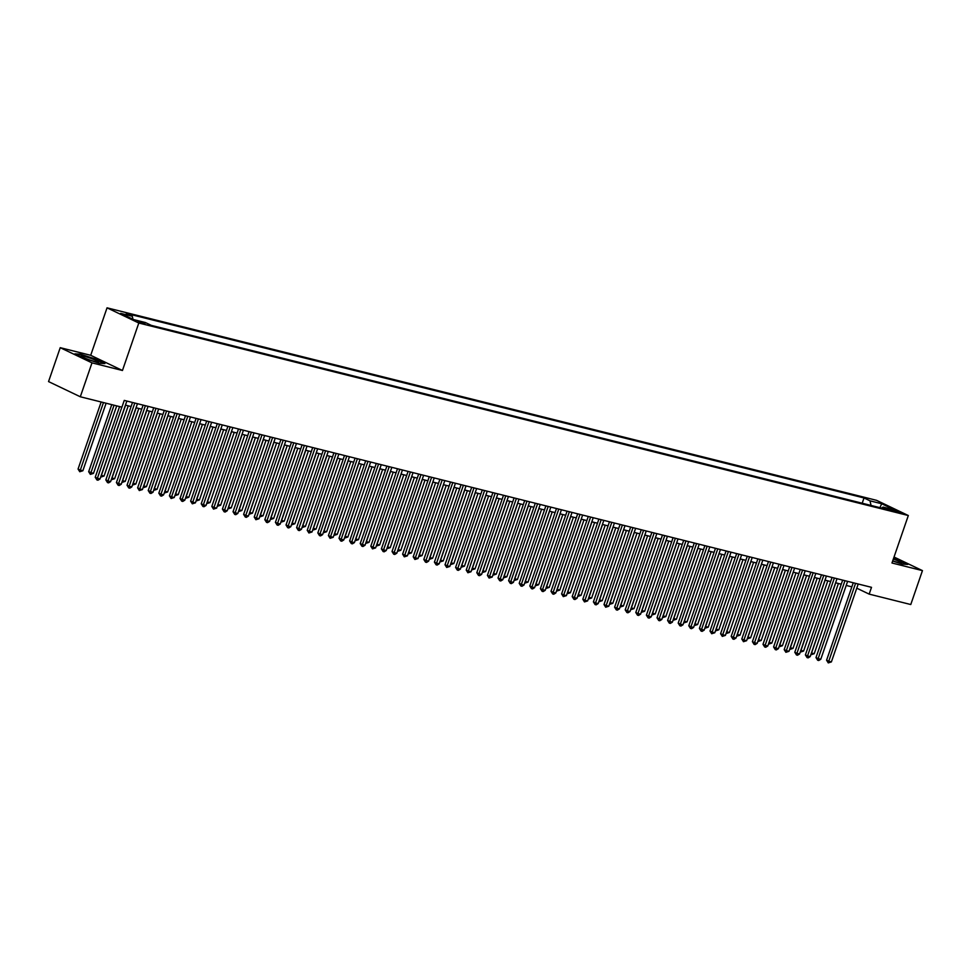 <?xml version="1.0" encoding="UTF-8"?>
<svg xmlns="http://www.w3.org/2000/svg" width="971" height="971" viewBox="0 0 971 971"><rect width="100%" height="100%" fill="white"/><g stroke="black" fill="none" stroke-linecap="round" stroke-linejoin="round"><path stroke-width="1.46" d="M145.14 324.108L138.028 321.304L145.14 324.108M60.226 347.679L91.99 362.863L122.455 370.485L90.704 355.301L60.226 347.679L48.55 381.591L80.314 396.775L121.909 407.177L124.252 400.404L871.509 587.334L869.166 594.118L910.774 604.532L922.45 570.62L894.036 557.026M90.704 355.301L107.041 307.831L876.558 500.332L908.322 515.528L138.804 323.015L107.041 307.831M893.454 510.078L889.557 509.314L896.439 512.045L900.348 512.809L893.454 510.078L893.138 511.013M871.036 505.43L870.016 500.83L864.008 497.953L126.291 313.402L132.299 316.279L120.647 313.366L133.695 319.605L145.347 322.518L151.355 325.394L889.072 509.945L883.064 507.068L881.644 508.088M870.016 500.83L881.68 503.755L894.728 509.993L883.064 507.068M91.99 362.863L80.314 396.775M122.455 370.485L138.804 323.015M908.322 515.528L891.973 562.998L922.45 570.62M856.774 588.183L869.166 594.118M125.441 405.125L131.097 406.546M136.049 407.784L141.693 409.192M146.645 410.43L152.289 411.85M157.241 413.088L162.897 414.496M167.837 415.734L173.493 417.154M178.446 418.392L184.089 419.8M189.042 421.038L194.686 422.458M199.638 423.696L205.294 425.104M210.246 426.342L215.89 427.75M220.842 428.988L226.486 430.408M231.438 431.646L237.094 433.054M242.034 434.292L247.69 435.712M252.642 436.95L258.286 438.358M263.238 439.596L268.882 441.016M273.834 442.254L279.49 443.662M284.442 444.9L290.086 446.32M295.038 447.558L300.682 448.966M305.634 450.204L311.278 451.624M316.23 452.862L321.887 454.27M326.839 455.508L332.483 456.928M337.435 458.166L343.079 459.574M348.031 460.812L353.687 462.22M358.627 463.458L364.283 464.878M369.235 466.116L374.879 467.524M379.831 468.762L385.475 470.182M390.427 471.421L396.083 472.828M401.035 474.066L406.679 475.487M411.631 476.725L417.275 478.133M422.227 479.371L427.883 480.791M432.823 482.029L438.479 483.437M443.431 484.675L449.075 486.095M454.027 487.333L459.671 488.741M464.624 489.979L470.28 491.399M475.232 492.637L480.876 494.045M485.828 495.283L491.472 496.691M496.424 497.941L502.068 499.349M507.02 500.587L512.676 501.995M517.628 503.233L523.272 504.653M528.224 505.891L533.868 507.299M538.82 508.537L544.476 509.957M549.416 511.195L555.072 512.603M560.024 513.841L565.668 515.261M570.62 516.499L576.264 517.907M581.216 519.145L586.872 520.565M591.825 521.803L597.468 523.211M602.421 524.449L608.064 525.869M613.017 527.107L618.673 528.515M623.613 529.753L629.269 531.161M634.221 532.411L639.865 533.819M644.817 535.057L650.461 536.465M655.413 537.703L661.069 539.123M666.021 540.361L671.665 541.769M676.617 543.007L682.261 544.428M687.213 545.666L692.857 547.074M697.809 548.312L703.465 549.732M708.417 550.97L714.061 552.378M719.013 553.616L724.657 555.036M729.609 556.274L735.265 557.682M740.205 558.92L745.862 560.34M750.814 561.578L756.458 562.986M761.41 564.224L767.054 565.632M772.006 566.882L777.662 568.29M782.614 569.528L788.258 570.936M793.21 572.174L798.854 573.594M803.806 574.832L809.462 576.24M814.402 577.478L820.058 578.898M825.01 580.136L830.654 581.544M835.606 582.782L841.25 584.202M846.202 585.44L851.858 586.848M862.199 503.221L864.008 497.953M132.299 316.279L132.954 319.253M879.932 507.663L881.68 503.755M892.652 561.02L902.35 564.151L907.8 564.418L893.575 558.349M84.441 358.445L99.455 363.288L104.892 363.567L95.328 358.991L80.326 354.148L74.876 353.869L84.441 358.445M853.254 582.77L826.588 660.219L828.736 661.251L855.56 583.353M831.382 661.919L828.275 662.902L828.736 661.251L831.382 661.919L858.206 584.008M828.275 662.902L826.588 660.219M835.74 582.818L811.562 653.046L814.22 653.701L838.398 583.486M811.44 652.973L810.882 654.588M814.22 653.701L811.113 654.697M892.713 560.85A9.37 0.935 19 0 0 898.272 562.512A9.37 0.935 19 0 0 901.367 563.01A9.37 0.935 19 0 0 893.332 559.078M893.466 558.653L906.89 564.382M98.544 361.819A9.37 0.935 19 0 0 88.482 357.571A9.37 0.935 19 0 0 81.018 356.139A9.37 0.935 19 0 0 81.03 356.163A9.37 0.935 19 0 0 89.563 359.901A9.37 0.935 19 0 0 98.459 362.147A9.37 0.935 19 0 0 98.544 361.819M75.811 354.318L80.52 354.561L95.073 359.258L103.994 363.518M842.658 580.124L815.992 657.573L818.14 658.605L844.964 580.694M820.786 659.26L818.735 660.523L817.679 660.256L818.14 658.605L820.786 659.26L847.61 581.362M817.679 660.256L815.992 657.573M832.062 577.466L805.396 654.927L807.532 655.947L834.356 578.048M810.19 656.614L808.139 657.865L807.083 657.598L807.532 655.947L810.19 656.614L837.014 578.704M807.083 657.598L805.396 654.927M821.454 574.82L794.788 652.269L796.936 653.301L823.76 575.39M799.582 653.956L797.543 655.219L796.475 654.952L796.936 653.301L799.582 653.956L826.406 576.058M796.475 654.952L794.788 652.269M810.858 572.162L784.192 649.623L786.34 650.643L813.164 572.744M788.986 651.31L785.879 652.294L786.34 650.643L788.986 651.31L815.81 573.4M785.879 652.294L784.192 649.623M825.144 580.173L800.966 650.388L803.612 651.056L827.802 580.828M800.832 650.327L800.286 651.929M803.612 651.056L800.517 652.039M814.548 577.514L790.37 647.742L793.016 648.397L817.194 578.182M790.236 647.681L789.69 649.283M793.016 648.397L789.909 649.393M803.952 574.868L779.774 645.084L782.42 645.751L806.598 575.524M779.64 645.023L779.082 646.625M782.42 645.751L779.312 646.735M793.343 572.21L769.166 642.438L771.824 643.093L796.002 572.878M769.044 642.377L768.486 643.979M771.824 643.093L768.716 644.089M800.262 569.516L773.596 646.965L775.744 647.997L802.568 570.086M778.39 648.652L776.339 649.915L775.283 649.648L775.744 647.997L778.39 648.652L805.214 570.754M775.283 649.648L773.596 646.965M782.747 569.564L758.569 639.78L761.215 640.447L785.393 570.22M758.436 639.719L757.89 641.333M761.215 640.447L758.108 641.443M789.666 566.858L762.988 644.319L765.136 645.339L791.96 567.44M767.794 646.006L765.743 647.256L764.687 646.989L765.136 645.339L767.794 646.006L794.618 568.096M764.687 646.989L762.988 644.319M772.151 566.906L747.973 637.134L750.619 637.789L774.797 567.574M747.84 637.073L747.282 638.675M750.619 637.789L747.512 638.784M779.058 564.212L752.391 641.661L754.54 642.693L781.364 564.782M757.186 643.348L755.147 644.61L754.079 644.343L754.54 642.693L757.186 643.348L784.01 565.45M754.079 644.343L752.391 641.661M761.555 564.26L737.365 634.476L740.023 635.143L764.201 564.928M737.244 634.415L736.686 636.029M740.023 635.143L736.916 636.139M768.462 561.566L741.795 639.015L743.944 640.035L770.768 562.136M746.59 640.702L743.483 641.697L743.944 640.035L746.59 640.702L773.414 562.804M743.483 641.697L741.795 639.015M750.947 561.602L726.769 631.83L729.427 632.485L753.605 562.27M726.636 631.769L726.09 633.371M729.427 632.485L726.32 633.48M757.865 558.908L731.199 636.357L733.336 637.389L760.159 559.478M735.994 638.044L733.942 639.306L732.887 639.039L733.336 637.389L735.994 638.044L762.818 560.146M732.887 639.039L731.199 636.357M740.351 558.956L716.173 629.172L718.819 629.839L742.997 559.624M716.04 629.111L715.493 630.725M718.819 629.839L715.712 630.834M747.269 556.262L720.591 633.711L722.74 634.731L749.563 556.832M725.386 635.398L722.29 636.393L722.74 634.731L725.386 635.398L752.209 557.5M722.29 636.393L720.591 633.711M729.755 556.31L705.577 626.526L708.223 627.193L732.401 556.966M705.444 626.465L704.885 628.067M708.223 627.193L705.116 628.176M736.661 553.604L709.995 631.053L712.144 632.085L738.967 554.186M714.79 632.752L711.682 633.735L712.144 632.085L714.79 632.752L741.613 554.842M711.682 633.735L709.995 631.053M719.147 553.652L694.969 623.868L697.627 624.535L721.805 554.32M694.848 623.807L694.289 625.421M697.627 624.535L694.52 625.53M726.065 550.958L699.399 628.407L701.548 629.426L728.371 551.528M704.193 630.094L702.142 631.356L701.086 631.089L701.548 629.426L704.193 630.094L731.017 552.196M701.086 631.089L699.399 628.407M708.551 551.006L684.373 621.222L687.019 621.889L711.197 551.662M684.239 621.161L683.693 622.763M687.019 621.889L683.924 622.872M715.469 548.299L688.791 625.749L690.939 626.781L717.763 548.882M693.597 627.448L691.546 628.698L690.49 628.431L690.939 626.781L693.597 627.448L720.421 549.537M690.49 628.431L688.791 625.749M697.955 548.348L673.777 618.576L676.423 619.231L700.601 549.016M673.643 618.503L673.085 620.117M676.423 619.231L673.316 620.226M704.861 545.653L678.195 623.103L680.343 624.135L707.167 546.224M682.989 624.79L680.95 626.052L679.882 625.785L680.343 624.135L682.989 624.79L709.813 546.891M679.882 625.785L678.195 623.103M687.359 545.702L663.181 615.917L665.827 616.585L690.005 546.357M663.047 615.857L662.489 617.459M665.827 616.585L662.72 617.568M694.265 542.995L667.599 620.445L669.747 621.476L696.571 543.578M672.393 622.144L670.342 623.394L669.286 623.127L669.747 621.476L672.393 622.144L699.217 544.233M669.286 623.127L667.599 620.445M676.751 543.044L652.573 613.271L655.231 613.927L679.409 543.711M652.451 613.199L651.893 614.813M655.231 613.927L652.124 614.922M683.669 540.349L657.003 617.799L659.139 618.83L685.963 540.92M661.797 619.486L659.746 620.748L658.69 620.481L659.139 618.83L661.797 619.486L688.621 541.587M658.69 620.481L657.003 617.799M666.155 540.398L641.977 610.613L644.623 611.281L668.801 541.053M641.843 610.553L641.297 612.155M644.623 611.281L641.515 612.264M673.073 537.691L646.395 615.153L648.543 616.172L675.367 538.274M651.189 616.84L649.15 618.09L648.094 617.823L648.543 616.172L651.189 616.84L678.025 538.929M648.094 617.823L646.395 615.153M655.559 537.74L631.381 607.967L634.027 608.623L658.204 538.407M631.247 607.907L630.689 609.509M634.027 608.623L630.919 609.618M662.465 535.045L635.799 612.495L637.947 613.526L664.771 535.616M640.593 614.182L638.554 615.444L637.486 615.177L637.947 613.526L640.593 614.182L667.417 536.283M637.486 615.177L635.799 612.495M644.95 535.094L620.772 605.309L623.431 605.977L647.608 535.749M620.651 605.249L620.093 606.863M623.431 605.977L620.323 606.972M651.869 532.387L625.203 609.849L627.351 610.868L654.175 532.97M629.997 611.536L627.946 612.786L626.89 612.519L627.351 610.868L629.997 611.536L656.821 533.625M626.89 612.519L625.203 609.849M634.354 532.436L610.176 602.663L612.822 603.319L637.012 533.103M610.043 602.603L609.497 604.205M612.822 603.319L609.727 604.314M641.273 529.741L614.607 607.191L616.743 608.222L643.567 530.312M619.401 608.878L617.35 610.14L616.294 609.873L616.743 608.222L619.401 608.878L646.225 530.979M616.294 609.873L614.607 607.191M623.758 529.79L599.58 600.005L602.226 600.673L626.404 530.457M599.447 599.944L598.901 601.559M602.226 600.673L599.119 601.668M630.665 527.083L603.998 604.545L606.147 605.564L632.971 527.666M608.793 606.232L605.686 607.227L606.147 605.564L608.793 606.232L635.617 528.333M605.686 607.227L603.998 604.545M613.162 527.132L588.984 597.359L591.63 598.015L615.808 527.799M588.851 597.299L588.292 598.901M591.63 598.015L588.523 599.01M620.068 524.437L593.402 601.886L595.551 602.918L622.375 525.008M598.197 603.574L596.158 604.836L595.089 604.569L595.551 602.918L598.197 603.574L625.021 525.675M595.089 604.569L593.402 601.886M602.554 524.486L578.376 594.701L581.034 595.369L605.212 525.153M578.255 594.64L577.696 596.255M581.034 595.369L577.927 596.364M609.472 521.791L582.806 599.241L584.955 600.26L611.779 522.362M587.601 600.928L584.493 601.923L584.955 600.26L587.601 600.928L614.425 523.029M584.493 601.923L582.806 599.241M591.958 521.84L567.78 592.055L570.426 592.723L594.604 522.495M567.647 591.994L567.1 593.597M570.426 592.723L567.319 593.706M598.876 519.133L572.198 596.582L574.346 597.614L601.17 519.716M577.005 598.27L574.953 599.532L573.897 599.265L574.346 597.614L577.005 598.27L603.828 520.371M573.897 599.265L572.198 596.582M581.362 519.182L557.184 589.397L559.83 590.065L584.008 519.849M557.051 589.336L556.492 590.951M559.83 590.065L556.723 591.06M588.268 516.487L561.602 593.936L563.75 594.956L590.574 517.058M566.396 595.624L563.289 596.619L563.75 594.956L566.396 595.624L593.22 517.725M563.289 596.619L561.602 593.936M570.766 516.536L546.576 586.751L549.234 587.419L573.412 517.191M546.455 586.69L545.896 588.292M549.234 587.419L546.127 588.402M577.672 513.829L551.006 591.278L553.154 592.31L579.978 514.412M555.8 592.978L553.749 594.228L552.693 593.961L553.154 592.31L555.8 592.978L582.624 515.067M552.693 593.961L551.006 591.278M560.158 513.877L535.98 584.105L538.638 584.76L562.816 514.545M535.846 584.032L535.3 585.647M538.638 584.76L535.531 585.756M567.076 511.183L540.41 588.632L542.546 589.652L569.37 511.753M545.204 590.319L543.153 591.582L542.097 591.315L542.546 589.652L545.204 590.319L572.028 512.421M542.097 591.315L540.41 588.632M549.562 511.232L525.384 581.447L528.03 582.115L552.208 511.887M525.25 581.386L524.704 582.988M528.03 582.115L524.923 583.098M556.48 508.525L529.802 585.974L531.95 587.006L558.774 509.107M534.596 587.673L532.557 588.924L531.501 588.657L531.95 587.006L534.596 587.673L561.42 509.763M531.501 588.657L529.802 585.974M538.966 508.573L514.788 578.801L517.434 579.456L541.612 509.241M514.654 578.728L514.096 580.342M517.434 579.456L514.327 580.452M545.872 505.879L519.206 583.328L521.354 584.36L548.178 506.449M524 585.015L521.961 586.278L520.893 586.011L521.354 584.36L524 585.015L550.824 507.117M520.893 586.011L519.206 583.328M528.358 505.927L504.18 576.143L506.838 576.81L531.016 506.583M504.058 576.082L503.5 577.684M506.838 576.81L503.731 577.794M535.276 503.221L508.61 580.682L510.758 581.702L537.582 503.803M513.404 582.369L511.353 583.62L510.297 583.353L510.758 581.702L513.404 582.369L540.228 504.459M510.297 583.353L508.61 580.682M517.761 503.269L493.584 573.497L496.23 574.152L520.407 503.937M493.45 573.436L492.904 575.038M496.23 574.152L493.134 575.148M524.68 500.575L498.002 578.024L500.15 579.056L526.974 501.145M502.808 579.711L500.757 580.974L499.701 580.707L500.15 579.056L502.808 579.711L529.632 501.813M499.701 580.707L498.002 578.024M507.165 500.623L482.988 570.839L485.634 571.506L509.811 501.279M482.854 570.778L482.296 572.392M485.634 571.506L482.526 572.502M514.072 497.917L487.406 575.378L489.554 576.398L516.378 498.499M492.2 577.065L489.093 578.048L489.554 576.398L492.2 577.065L519.024 499.155M489.093 578.048L487.406 575.378M496.569 497.965L472.392 568.193L475.037 568.848L499.215 498.633M472.258 568.132L471.7 569.734M475.037 568.848L471.93 569.843M503.476 495.271L476.81 572.72L478.958 573.752L505.782 495.841M481.604 574.407L479.553 575.669L478.497 575.402L478.958 573.752L481.604 574.407L508.428 496.509M478.497 575.402L476.81 572.72M485.961 495.319L461.783 565.535L464.441 566.202L488.619 495.987M461.662 565.474L461.104 567.088M464.441 566.202L461.334 567.198M492.88 492.613L466.214 570.074L468.35 571.094L495.174 493.195M471.008 571.761L467.901 572.756L468.35 571.094L471.008 571.761L497.832 493.863M467.901 572.756L466.214 570.074M475.365 492.661L451.187 562.889L453.833 563.544L478.011 493.329M451.054 562.828L450.508 564.43M453.833 563.544L450.726 564.539M482.284 489.967L455.605 567.416L457.754 568.448L484.578 490.537M460.4 569.103L458.361 570.365L457.305 570.098L457.754 568.448L460.4 569.103L487.236 491.205M457.305 570.098L455.605 567.416M464.769 490.015L440.591 560.231L443.237 560.898L467.415 490.683M440.458 560.17L439.899 561.784M443.237 560.898L440.13 561.893M471.675 487.321L445.009 564.77L447.158 565.79L473.982 487.891M449.804 566.457L446.696 567.452L447.158 565.79L449.804 566.457L476.627 488.559M446.696 567.452L445.009 564.77M454.161 487.369L429.983 557.585L432.641 558.252L456.819 488.025M429.862 557.524L429.303 559.126M432.641 558.252L429.534 559.235M461.079 484.663L434.413 562.112L436.562 563.144L463.385 485.245M439.208 563.799L437.156 565.061L436.1 564.794L436.562 563.144L439.208 563.799L466.031 485.901M436.1 564.794L434.413 562.112M443.565 484.711L419.387 554.927L422.033 555.594L446.223 485.379M419.254 554.866L418.707 556.48M422.033 555.594L418.938 556.589M450.483 482.017L423.817 559.466L425.953 560.485L452.777 482.587M428.612 561.153L426.56 562.415L425.504 562.148L425.953 560.485L428.612 561.153L455.435 483.255M425.504 562.148L423.817 559.466M432.969 482.065L408.791 552.281L411.437 552.948L435.615 482.721M408.657 552.22L408.111 553.822M411.437 552.948L408.33 553.931M439.875 479.358L413.209 556.808L415.357 557.84L442.181 479.941M418.003 558.507L414.896 559.49L415.357 557.84L418.003 558.507L444.827 480.596M414.896 559.49L413.209 556.808M422.373 479.407L398.195 549.635L400.841 550.29L425.019 480.075M398.061 549.562L397.503 551.176M400.841 550.29L397.734 551.285M429.279 476.712L402.613 554.162L404.761 555.181L431.585 477.283M407.407 555.849L404.3 556.844L404.761 555.181L407.407 555.849L434.231 477.95M404.3 556.844L402.613 554.162M411.765 476.761L387.587 546.976L390.245 547.644L414.423 477.416M387.465 546.916L386.907 548.518M390.245 547.644L387.138 548.627M418.683 474.054L392.017 551.504L394.165 552.535L420.989 474.637M396.811 553.203L394.76 554.453L393.704 554.186L394.165 552.535L396.811 553.203L423.635 475.292M393.704 554.186L392.017 551.504M401.169 474.103L376.991 544.33L379.637 544.986L403.815 474.77M376.857 544.258L376.311 545.872M379.637 544.986L376.53 545.981M408.087 471.408L381.409 548.858L383.557 549.889L410.381 471.979M386.215 550.545L384.164 551.807L383.108 551.54L383.557 549.889L386.215 550.545L413.039 472.646M383.108 551.54L381.409 548.858M390.573 471.457L366.395 541.672L369.041 542.34L393.219 472.112M366.261 541.612L365.703 543.214M369.041 542.34L365.933 543.323M397.479 468.75L370.813 546.212L372.961 547.231L399.785 469.333M375.607 547.899L372.5 548.882L372.961 547.231L375.607 547.899L402.431 469.988M372.5 548.882L370.813 546.212M379.977 468.799L355.787 539.026L358.445 539.682L382.623 469.466M355.665 538.966L355.107 540.568M358.445 539.682L355.337 540.677M386.883 466.104L360.217 543.554L362.365 544.585L389.189 466.675M365.011 545.241L362.96 546.503L361.904 546.236L362.365 544.585L365.011 545.241L391.835 467.342M361.904 546.236L360.217 543.554M369.368 466.153L345.19 536.368L347.849 537.036L372.027 466.808M345.057 536.308L344.511 537.922M347.849 537.036L344.741 538.019M376.287 463.446L349.621 540.908L351.757 541.927L378.581 464.029M354.415 542.595L352.364 543.845L351.308 543.578L351.757 541.927L354.415 542.595L381.239 464.684M351.308 543.578L349.621 540.908M358.772 463.495L334.594 533.722L337.24 534.378L361.418 464.162M334.461 533.662L333.915 535.264M337.24 534.378L334.133 535.373M365.691 460.8L339.013 538.25L341.161 539.281L367.985 461.371M343.807 539.937L341.768 541.199L340.712 540.932L341.161 539.281L343.807 539.937L370.631 462.038M340.712 540.932L339.013 538.25M348.176 460.849L323.998 531.064L326.644 531.732L350.822 461.516M323.865 531.003L323.307 532.618M326.644 531.732L323.537 532.727M355.083 458.142L328.416 535.604L330.565 536.623L357.389 458.725M333.211 537.291L330.104 538.286L330.565 536.623L333.211 537.291L360.035 459.392M330.104 538.286L328.416 535.604M337.568 458.191L313.39 528.418L316.048 529.074L340.226 458.858M313.269 528.358L312.711 529.96M316.048 529.074L312.941 530.069M344.487 455.496L317.82 532.945L319.969 533.977L346.793 456.067M322.615 534.633L320.564 535.895L319.508 535.628L319.969 533.977L322.615 534.633L349.439 456.734M319.508 535.628L317.82 532.945M326.972 455.545L302.794 525.76L305.44 526.428L329.618 456.212M302.661 525.699L302.115 527.314M305.44 526.428L302.345 527.423M333.89 452.85L307.212 530.3L309.361 531.319L336.184 453.421M312.019 531.987L308.912 532.982L309.361 531.319L312.019 531.987L338.843 454.088M308.912 532.982L307.212 530.3M316.376 452.899L292.198 523.114L294.844 523.782L319.022 453.554M292.065 523.053L291.506 524.656M294.844 523.782L291.737 524.765M323.282 450.192L296.616 527.641L298.765 528.673L325.588 450.775M301.411 529.329L299.371 530.591L298.303 530.324L298.765 528.673L301.411 529.329L328.234 451.43M298.303 530.324L296.616 527.641M305.78 450.241L281.602 520.456L284.248 521.124L308.426 450.908M281.469 520.395L280.91 522.01M284.248 521.124L281.141 522.119M312.686 447.546L286.02 524.995L288.169 526.015L314.992 448.117M290.815 526.683L288.763 527.945L287.707 527.678L288.169 526.015L290.815 526.683L317.638 448.784M287.707 527.678L286.02 524.995M295.172 447.595L270.994 517.81L273.652 518.478L297.83 448.25M270.873 517.749L270.314 519.351M273.652 518.478L270.545 519.461M302.09 444.888L275.424 522.337L277.56 523.369L304.384 445.471M280.218 524.037L278.167 525.287L277.111 525.02L277.56 523.369L280.218 524.037L307.042 446.126M277.111 525.02L275.424 522.337M284.576 444.936L260.398 515.164L263.044 515.819L287.222 445.604M260.264 515.091L259.718 516.706M263.044 515.819L259.937 516.815M291.494 442.242L264.816 519.691L266.964 520.711L293.788 442.812M269.61 521.378L267.571 522.641L266.515 522.374L266.964 520.711L269.61 521.378L296.446 443.48M266.515 522.374L264.816 519.691M273.98 442.291L249.802 512.506L252.448 513.174L276.626 442.946M249.668 512.445L249.11 514.047M252.448 513.174L249.341 514.157M280.886 439.584L254.22 517.033L256.368 518.065L283.192 440.166M259.014 518.732L255.907 519.716L256.368 518.065L259.014 518.732L285.838 440.822M255.907 519.716L254.22 517.033M263.372 439.632L239.194 509.86L241.852 510.515L266.03 440.3M239.072 509.787L238.514 511.401M241.852 510.515L238.745 511.511M270.29 436.938L243.624 514.387L245.772 515.419L272.596 437.508M248.418 516.074L246.367 517.337L245.311 517.07L245.772 515.419L248.418 516.074L275.242 438.176M245.311 517.07L243.624 514.387M252.776 436.986L228.598 507.202L231.244 507.869L255.434 437.642M228.464 507.141L227.918 508.743M231.244 507.869L228.149 508.853M259.694 434.28L233.028 511.741L235.164 512.761L261.988 434.862M237.822 513.428L235.771 514.679L234.715 514.412L235.164 512.761L237.822 513.428L264.646 435.518M234.715 514.412L233.028 511.741M242.18 434.328L218.002 504.556L220.648 505.211L244.826 434.996M217.868 504.495L217.322 506.097M220.648 505.211L217.54 506.207M249.086 431.634L222.42 509.083L224.568 510.115L251.392 432.204M227.214 510.77L225.175 512.033L224.119 511.766L224.568 510.115L227.214 510.77L254.038 432.872M224.119 511.766L222.42 509.083M231.584 431.682L207.406 501.898L210.052 502.565L234.229 432.338M207.272 501.837L206.714 503.451M210.052 502.565L206.944 503.548M238.49 428.976L211.824 506.437L213.972 507.457L240.796 429.558M216.618 508.124L213.511 509.107L213.972 507.457L216.618 508.124L243.442 430.214M213.511 509.107L211.824 506.437M220.975 429.024L196.797 499.252L199.456 499.907L223.633 429.692M196.676 499.191L196.118 500.793M199.456 499.907L196.348 500.902M227.894 426.33L201.228 503.779L203.376 504.811L230.2 426.9M206.022 505.466L203.971 506.728L202.915 506.461L203.376 504.811L206.022 505.466L232.846 427.568M202.915 506.461L201.228 503.779M210.379 426.378L186.201 496.594L188.847 497.261L213.025 427.046M186.068 496.533L185.522 498.147M188.847 497.261L185.74 498.257M217.298 423.672L190.619 501.133L192.768 502.153L219.592 424.254M195.426 502.82L192.319 503.815L192.768 502.153L195.426 502.82L222.25 424.91M192.319 503.815L190.619 501.133M199.783 423.72L175.605 493.948L178.251 494.603L202.429 424.388M175.472 493.887L174.914 495.489M178.251 494.603L175.144 495.598M206.689 421.026L180.023 498.475L182.172 499.507L208.996 421.596M184.818 500.162L182.779 501.424L181.711 501.157L182.172 499.507L184.818 500.162L211.642 422.264M181.711 501.157L180.023 498.475M189.187 421.074L164.997 491.29L167.655 491.957L191.833 421.742M164.876 491.229L164.317 492.843M167.655 491.957L164.548 492.952M196.093 418.38L169.427 495.829L171.576 496.849L198.4 418.95M174.222 497.516L171.114 498.511L171.576 496.849L174.222 497.516L201.046 419.618M171.114 498.511L169.427 495.829M178.579 418.428L154.401 488.644L157.059 489.299L181.237 419.084M154.268 488.583L153.721 490.185M157.059 489.299L153.952 490.294M185.497 415.722L158.831 493.171L160.968 494.203L187.791 416.292M163.626 494.858L161.574 496.12L160.518 495.853L160.968 494.203L163.626 494.858L190.45 416.96M160.518 495.853L158.831 493.171M167.983 415.77L143.805 485.986L146.451 486.653L170.629 416.438M143.672 485.925L143.125 487.539M146.451 486.653L143.344 487.648M174.901 413.076L148.223 490.525L150.371 491.544L177.195 413.646M153.017 492.212L150.978 493.474L149.922 493.207L150.371 491.544L153.017 492.212L179.841 414.314M149.922 493.207L148.223 490.525M157.387 413.124L133.209 483.34L135.855 484.007L160.033 413.78M133.076 483.279L132.517 484.881M135.855 484.007L132.748 484.99M164.293 410.417L137.627 487.867L139.775 488.899L166.599 411M142.421 489.566L139.314 490.549L139.775 488.899L142.421 489.566L169.245 411.655M139.314 490.549L137.627 487.867M153.697 407.771L127.031 485.221L129.179 486.24L156.003 408.342M131.825 486.908L129.774 488.17L128.718 487.903L129.179 486.24L131.825 486.908L158.649 409.009M128.718 487.903L127.031 485.221M143.101 405.113L116.423 482.563L118.571 483.594L145.395 405.696M121.229 484.262L119.178 485.512L118.122 485.245L118.571 483.594L121.229 484.262L148.053 406.351M118.122 485.245L116.423 482.563M132.493 402.467L105.827 479.917L107.975 480.948L134.799 403.038M110.621 481.604L108.582 482.866L107.514 482.599L107.975 480.948L110.621 481.604L137.445 403.705M107.514 482.599L105.827 479.917M119.567 406.594L95.231 477.271L97.379 478.29L121.861 407.165M100.025 478.958L97.974 480.208L96.918 479.941L97.379 478.29L100.025 478.958L126.849 401.047M96.918 479.941L95.231 477.271M146.779 410.466L122.601 480.681L125.259 481.349L149.437 411.134M122.48 480.621L121.921 482.235M125.259 481.349L122.152 482.344M136.183 407.82L112.005 478.035L114.651 478.703L138.829 408.475M111.871 477.975L111.325 479.577M114.651 478.703L111.556 479.686M125.587 405.162L101.409 475.389L104.055 476.045L128.233 405.829M101.275 475.317L100.717 476.931M104.055 476.045L100.948 477.04M111.75 404.64L88.664 471.712L93.459 473.399L116.702 405.878M114.056 405.21L90.352 474.382L88.664 471.712M93.459 473.399L90.352 474.382M101.154 401.994L78.056 469.054L80.205 470.085L82.863 470.741L106.106 403.232M103.46 402.564L79.756 471.736L78.056 469.054M82.863 470.741L79.756 471.736M890.905 510.139L891.123 509.496"/></g></svg>
